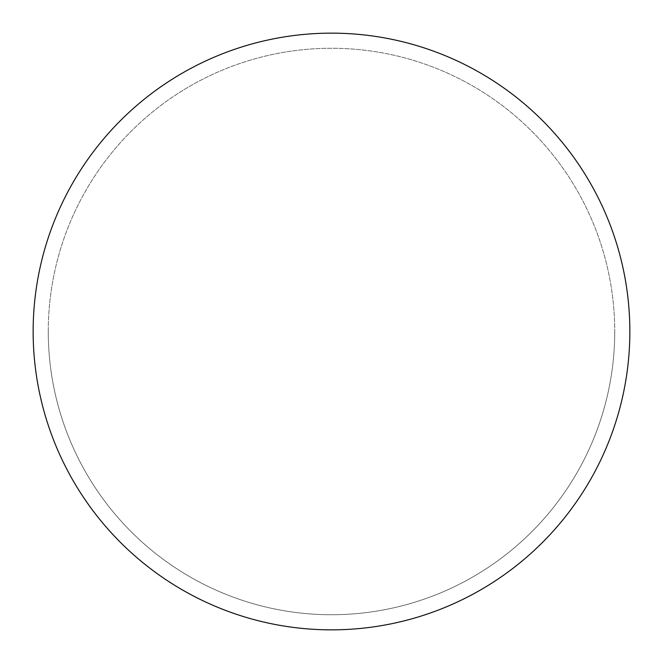 <?xml version="1.0" encoding="UTF-8"?>
<svg xmlns="http://www.w3.org/2000/svg" width="663" height="663" viewBox="0 0 663 663"><rect width="100%" height="100%" fill="white"/><g stroke="black" fill="none" stroke-linecap="round" stroke-linejoin="round"><path stroke-width="0.5" stroke-dasharray="3.31 2.49" d="M629.85 331.5A298.35 298.35 0 0 1 182.325 589.879A298.35 298.35 0 0 1 182.325 73.121A298.35 298.35 0 0 1 629.85 331.5A298.35 298.35 0 0 0 331.5 33.15A298.35 298.35 0 0 0 33.15 331.5A298.35 298.35 0 0 1 480.675 73.121A298.35 298.35 0 0 1 480.675 589.879A298.35 298.35 0 0 1 33.15 331.5A298.35 298.35 0 0 0 331.5 629.85A298.35 298.35 0 0 0 629.85 331.5A298.35 298.35 0 0 0 331.5 33.15A298.35 298.35 0 0 0 33.15 331.5A298.35 298.35 0 0 0 331.5 629.85A298.35 298.35 0 0 0 629.85 331.5M331.5 33.15A298.35 298.35 0 0 1 629.85 331.5A298.35 298.35 0 0 1 331.5 629.85A298.35 298.35 0 0 1 33.15 331.5A298.35 298.35 0 0 1 331.5 33.15M48.266 331.5A283.234 283.234 0 0 0 331.5 614.734A283.234 283.234 0 0 0 614.734 331.5A283.234 283.234 0 0 0 331.5 48.266A283.234 283.234 0 0 0 48.266 331.5A283.234 283.234 0 0 0 331.5 614.734A283.234 283.234 0 0 0 614.734 331.5A283.234 283.234 0 0 0 331.5 48.266A283.234 283.234 0 0 0 48.266 331.5A283.234 283.234 0 0 0 331.5 614.734A283.234 283.234 0 0 0 614.734 331.5"/><path stroke-width="0.99" d="M331.5 33.15A298.35 298.35 0 0 1 629.85 331.5A298.35 298.35 0 0 1 331.5 629.85A298.35 298.35 0 0 1 33.15 331.5A298.35 298.35 0 0 1 331.5 33.15M33.15 331.5A298.35 298.35 0 0 0 331.5 629.85A298.35 298.35 0 0 0 629.85 331.5A298.35 298.35 0 0 0 331.5 33.15A298.35 298.35 0 0 0 33.15 331.5"/></g></svg>
